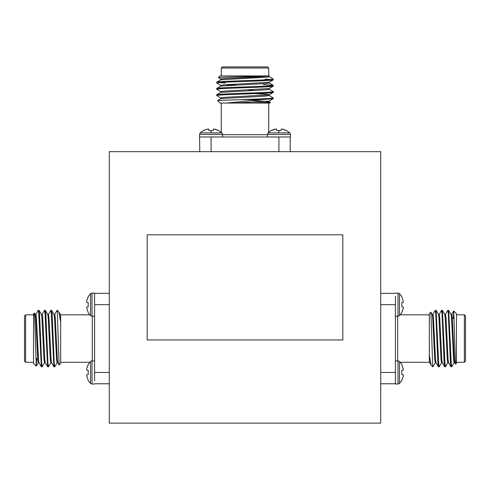 <?xml version="1.0" encoding="UTF-8"?>
<svg xmlns="http://www.w3.org/2000/svg" width="490" height="490" viewBox="0 0 490 490"><rect width="100%" height="100%" fill="white"/><g stroke="black" fill="none" stroke-linecap="round" stroke-linejoin="round"><path stroke-width="0.73" d="M88.2 364.879L86.803 368.247L88.2 364.572A15.527 15.527 0 0 1 90.503 361.583L90.503 383.364A15.527 15.527 0 0 1 88.2 380.369L86.589 375.352L86.803 374.776L88.2 374.654L88.2 370.287L88.2 374.654M86.803 370.164L86.589 369.589L86.803 370.164L88.2 370.287M90.503 383.364A2.138 2.138 0 0 0 92.022 384.001L92.022 360.94A2.138 2.138 0 0 0 90.503 361.583M88.2 297.062L86.803 300.425L88.2 296.756A15.527 15.527 0 0 1 90.503 293.761L90.503 315.542A15.527 15.527 0 0 1 88.2 312.553L86.589 307.536L86.803 306.961L88.2 306.838L88.2 302.471L88.2 306.838M86.803 302.348L86.589 301.767L86.803 302.348L88.2 302.471M90.503 315.542A2.138 2.138 0 0 0 92.022 316.185L92.022 293.124A2.138 2.138 0 0 0 90.503 293.761M401.8 312.246L403.197 308.878L401.8 312.553A15.527 15.527 0 0 1 399.497 315.542L399.497 293.761A15.527 15.527 0 0 1 401.8 296.756L403.411 301.767L403.197 302.348L401.8 302.471L401.8 306.838L401.8 302.471M403.197 306.961L403.411 307.536L403.197 306.961L401.8 306.838M399.497 293.761A2.138 2.138 0 0 0 397.978 293.124L397.978 316.185A2.138 2.138 0 0 0 399.497 315.542M401.8 380.062L403.197 376.7L401.8 380.369A15.527 15.527 0 0 1 399.497 383.364L399.497 361.583A15.527 15.527 0 0 1 401.8 364.572L403.411 369.589L403.197 370.164L401.8 370.287L401.8 374.654L401.8 370.287M403.197 374.776L403.411 375.352L403.197 374.776L401.8 374.654M399.497 361.583A2.138 2.138 0 0 0 397.978 360.94L397.978 384.001A2.138 2.138 0 0 0 399.497 383.364M222.619 136.961L222.619 134.413L221.982 132.888L200.202 132.888L203.191 130.585L206.866 129.195L203.497 130.585L206.866 129.195L208.783 129.195L208.207 128.974M213.395 129.195L213.977 128.974L213.395 129.195L213.273 130.585L208.905 130.585L208.783 129.195M215.318 129.195L218.681 130.585L213.977 128.974M221.982 132.888L218.681 130.585M199.785 151.661L199.559 136.973L290.441 136.973L290.441 134.413L289.798 132.888L268.018 132.888L271.013 130.585L274.682 129.195L271.319 130.585L276.023 128.974L276.605 129.195L276.728 130.585L276.605 129.195L276.023 128.974M281.217 129.195L281.793 128.974L281.217 129.195L281.095 130.585L276.728 130.585M283.134 129.195L286.503 130.585L281.793 128.974M289.798 132.888L286.503 130.585M109.276 304.651L94.601 304.651L94.588 380.699M24.5 361.167L24.5 315.958L25.633 314.825L25.633 362.3L24.5 361.167M60.668 315.738L60.668 363.427L59.106 364.934L57.281 310.764M36.278 366.165L33.541 363.427L33.541 313.698L34.331 312.969L34.802 320.883L36.278 366.165L36.762 358.68M48.381 314.451L50.813 310.305L51.334 314.09L53.882 366.765L54.8 366.765L57.171 362.674M50.813 310.305L51.664 310.36L52.118 314.09L54.212 363.035L54.733 366.82M35.507 316.148L35.819 314.451L38.251 310.305L38.777 314.09L41.325 366.765L42.244 366.765L44.608 362.674M38.251 310.305L39.102 310.36L39.561 314.09L41.656 363.035L42.177 366.82M42.097 314.451L44.529 310.305L45.056 314.09L47.604 366.765L48.522 366.765L50.887 362.674M44.529 310.305L45.386 310.36L45.84 314.09L47.934 363.035L48.455 366.82M380.724 304.651L395.412 304.651L395.418 306.979L395.412 296.425M395.418 306.979L395.418 383.774M465.5 315.958L465.5 361.167L464.367 362.3L464.367 314.825L465.5 315.958M429.332 361.387L429.332 313.698L430.894 312.191L432.719 366.361M453.722 310.96L456.46 313.698L456.46 363.427L455.669 364.156L455.198 356.242L453.722 310.96L453.238 318.445M441.619 362.674L439.187 366.82L438.666 363.035L436.118 310.36L435.2 310.36L432.829 314.451M439.187 366.82L438.336 366.765L437.882 363.035L435.788 314.09L435.267 310.305M454.493 360.977L454.181 362.674L451.749 366.82L451.223 363.035L448.675 310.36L447.756 310.36L445.392 314.451M451.749 366.82L450.898 366.765L450.439 363.035L448.344 314.09L447.823 310.305M447.903 362.674L445.471 366.82L444.945 363.035L442.397 310.36L441.478 310.36L439.113 314.451M445.471 366.82L444.614 366.765L444.161 363.035L442.066 314.09L441.545 310.305M222.619 134.413L199.559 134.413L199.559 136.973M290.441 134.413L267.381 134.413L267.381 136.961M267.607 66.885L268.734 68.018L221.266 68.018L222.393 66.885L267.607 66.885M261.991 103.059L270.394 102.533L269.868 103.059L220.132 103.059L217.615 100.542L220.874 98.631L265.941 96.077L269.182 95.55L269.182 94.766L265.941 94.245L254.775 93.621M270.394 102.533L269.126 101.773M268.734 103.059L268.734 132.227M221.266 103.059L221.266 132.227M272.661 78.725L273.261 79.319L272.305 79.319L272.661 78.725L269.126 76.654M272.305 79.319C265.586 80.311 214.994 81.242 216.739 82.21L220.874 79.79L265.941 77.236L269.182 76.716L269.182 75.932L220.132 75.932L218.393 77.665L220.874 79.129M265.121 79.166L269.329 79.319M268.734 68.018L268.734 75.932L267.877 75.932C259.081 76.538 217.229 77.108 218.393 77.665M221.266 75.932L221.266 68.018M269.126 95.489L273.261 97.908L273.212 98.747L269.126 101.112L234.845 103.059M269.126 89.211L273.261 91.63C274.988 92.671 215.012 93.725 216.739 94.766L216.788 95.605L220.874 97.969M273.261 79.319L273.212 79.907L269.126 82.271L224.059 84.825L220.819 85.346L220.819 86.136M218.957 82.602L225.18 83.012M263.357 84.476L273.212 85.297L273.212 86.185L269.126 88.549L224.059 91.103L220.819 91.63L220.819 92.414M216.739 82.21L216.788 83.049L220.874 85.413M249.067 90.209L254.775 90.417M273.261 91.63L273.212 92.463L269.126 94.827L224.059 97.381L220.819 97.908L220.819 98.692M273.261 85.346C274.988 86.393 215.012 87.441 216.739 88.488L216.788 89.327L220.874 91.691M273.261 79.852C274.988 80.899 215.012 81.946 216.739 82.994M269.182 82.21L269.182 82.994L265.941 83.514L220.874 86.069L216.739 88.488M273.261 86.136C274.988 87.177 215.012 88.231 216.739 89.272M269.182 88.488L269.182 89.272L265.941 89.799L220.874 92.353L216.739 94.766M273.261 92.414C274.988 93.455 215.012 94.509 216.739 95.55M273.261 97.908C273.634 98.502 256.889 99.053 239.916 99.666L261.017 99.666L226.398 103.059M273.261 98.692L261.017 99.666M269.182 75.932L257.091 76.973L224.059 78.547L220.819 79.068L220.819 79.852M211.092 151.661L211.092 136.973L213.413 136.973M276.587 136.973L278.908 136.973L278.908 151.661M290.215 136.973L290.215 151.661M217.615 100.542L239.916 99.666M235.568 84.972L227.139 84.972M251.094 100.524L267.289 101.442M269.126 101.112L269.182 101.834L265.941 102.355L252.981 103.059M380.724 151.661L109.276 151.661L109.276 423.115L380.724 423.115L380.724 151.661M435.341 362.674L432.909 366.82M429.332 357.498L429.332 358.227M429.332 362.594L429.767 362.741M395.412 383.774L380.724 383.774M380.724 293.351L395.399 293.351M432.719 366.82L431.145 365.179L429.332 355.066M450.965 314.384L451.749 314.384L452.27 317.624L454.365 359.501L454.885 362.741L454.101 362.741L453.581 359.501L451.486 317.624L451.039 314.451L448.675 310.36M448.607 362.741L447.823 362.741L447.303 359.501L445.208 317.624L444.761 314.451L442.397 310.36M442.329 362.741L441.545 362.741L441.018 359.501L438.93 317.624L438.483 314.451L436.118 310.36M436.051 362.741L435.267 362.741L434.74 359.501L432.646 317.624L432.204 314.451L430.894 312.191M450.898 366.765L448.528 362.674L448.087 359.501L445.992 317.624L445.471 314.384L444.681 314.384M444.614 366.765L442.25 362.674L441.802 359.501L439.714 317.624L439.187 314.384L438.403 314.384M438.336 366.765L435.971 362.674L435.524 359.501L433.436 317.624L432.909 314.384L432.125 314.384M431.145 365.179L429.693 362.674L429.332 360.505M403.197 376.7L403.411 375.352M403.197 308.878L403.411 307.536M342.829 339.944L342.829 234.833L147.172 234.833L147.172 339.944L342.829 339.944M54.66 314.451L57.091 310.305M60.668 314.531L60.233 314.384M94.588 293.351L109.276 293.351M109.276 383.774L94.601 383.774M57.281 310.305L58.855 311.946L60.668 322.059M39.035 362.741L38.251 362.741L37.73 359.501L35.635 317.624L35.115 314.384L35.899 314.384L36.419 317.624L38.514 359.501L38.961 362.674L41.325 366.765M41.393 314.384L42.177 314.384L42.697 317.624L44.792 359.501L45.239 362.674L47.604 366.765M47.671 314.384L48.455 314.384L48.982 317.624L51.07 359.501L51.517 362.674L53.882 366.765M53.949 314.384L54.733 314.384L55.26 317.624L57.355 359.501L57.796 362.674L59.106 364.934M39.102 310.36L41.472 314.451L41.913 317.624L44.008 359.501L44.529 362.741L45.319 362.741M45.386 310.36L47.751 314.451L48.198 317.624L50.286 359.501L50.813 362.741L51.597 362.741M51.664 310.36L54.029 314.451L54.476 317.624L56.564 359.501L57.091 362.741L57.875 362.741M58.855 311.946L60.307 314.451L60.668 316.62M94.588 304.651L94.582 293.351M86.803 300.425L86.589 301.767M86.803 368.247L86.589 369.589M211.092 130.585L211.092 132.888M278.908 130.585L278.908 132.888M92.316 360.94L92.316 316.185M397.684 316.185L397.684 360.94M222.619 134.707L267.381 134.707M380.724 372.474L395.399 372.474M94.588 372.474L109.276 372.474M199.559 134.413L200.202 132.888M267.381 134.413L268.018 132.888M92.022 384.001L94.588 384.001L92.022 384.001M92.022 316.185L94.582 316.185M60.668 362.3L89.835 362.3M33.541 362.3L25.633 362.3M395.418 293.124L397.978 293.124M397.978 360.94L395.418 360.94M429.332 314.825L400.165 314.825M456.46 314.825L464.367 314.825M273.212 85.297L269.126 82.933M456.46 362.3L464.367 362.3M429.332 362.3L400.165 362.3M452.331 318.445L454.181 318.445M454.812 362.674L455.669 364.156M451.67 314.451L453.679 310.979M397.978 384.001L395.412 384.001M397.978 316.185L395.418 316.185M33.541 314.825L25.633 314.825M60.668 314.825L89.835 314.825M37.669 358.68L35.819 358.68M35.188 314.451L34.331 312.969M38.33 362.674L36.321 366.146M92.022 293.124L94.588 293.124M92.022 360.94L94.582 360.94"/></g></svg>
